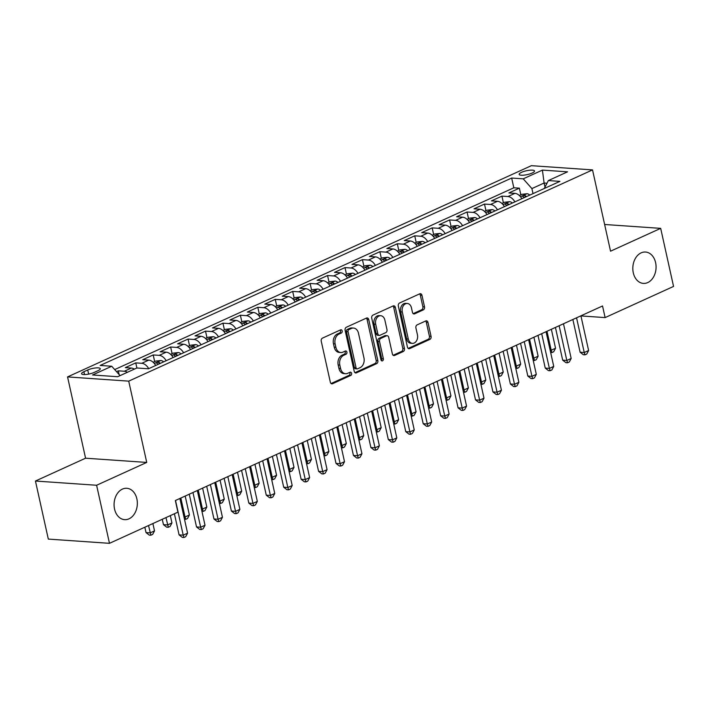 <?xml version="1.0" encoding="UTF-8"?>
<svg xmlns="http://www.w3.org/2000/svg" width="709" height="709" viewBox="0 0 709 709"><rect width="100%" height="100%" fill="white"/><g stroke="black" fill="none" stroke-linecap="round" stroke-linejoin="round"><path stroke-width="1.06" d="M342.181 330.899A1.684 1.25 94 0 0 340.63 329.845L322.444 338.131A2.411 1.781 94 0 0 321.239 341.189L330.341 382.222A2.411 1.781 94 0 0 331.883 383.853A2.411 1.781 94 0 0 332.556 383.72L350.742 375.442A1.684 1.25 94 0 0 350.033 372.252L347.676 373.324A7.719 5.699 94 0 1 345.531 373.723A7.719 5.699 94 0 1 340.586 368.52L339.824 365.1A7.719 5.699 94 0 1 343.688 355.315L346.036 354.243A1.684 1.25 94 0 0 345.336 351.044L342.979 352.116A7.719 5.699 94 0 1 340.825 352.524A7.719 5.699 94 0 1 335.889 347.321L335.127 343.9A7.719 5.699 94 0 1 338.982 334.107L341.339 333.035A1.684 1.25 94 0 0 342.181 330.899M340.825 352.524L339.177 352.408A7.719 5.699 94 0 1 334.231 347.206L333.469 343.785A7.719 5.699 94 0 1 337.333 333.992L339.691 332.929A1.684 1.25 94 0 0 340.187 330.048M331.085 383.525L349.085 375.327A1.684 1.25 94 0 0 349.59 372.455M345.531 373.723L343.874 373.608A7.719 5.699 94 0 1 338.929 368.405L338.175 364.984A7.719 5.699 94 0 1 342.03 355.2L344.388 354.128A1.684 1.25 94 0 0 344.884 351.247M633.288 272.797A15.722 11.61 94 0 0 643.364 283.405A15.722 11.61 94 0 0 655.603 262.631A15.722 11.61 94 0 0 645.536 252.032A15.722 11.61 94 0 0 633.288 272.797M114.548 509.053A15.722 11.61 94 0 0 124.624 519.653A15.722 11.61 94 0 0 136.872 498.888A15.722 11.61 94 0 0 126.796 488.279A15.722 11.61 94 0 0 114.548 509.053M521.549 172.314A7.861 1.967 -12.5 0 0 519.165 174.387A7.861 1.967 -12.5 0 0 524.004 175.141A7.861 1.967 -12.5 0 0 532.131 173.049A7.861 1.967 -12.5 0 0 534.515 170.984A7.861 1.967 -12.5 0 0 529.685 170.222A7.861 1.967 -12.5 0 0 521.549 172.314M423.308 309.886A2.411 1.781 94 0 0 424.514 306.829L421.961 295.316A2.411 1.781 94 0 0 420.419 293.686A2.411 1.781 94 0 0 419.746 293.818L399.548 303.018A2.411 1.781 94 0 0 398.343 306.075L407.445 347.109A2.411 1.781 94 0 0 408.987 348.731A2.411 1.781 94 0 0 409.66 348.606L429.858 339.407A2.411 1.781 94 0 0 431.063 336.35L427.979 322.444A2.411 1.781 94 0 0 426.428 320.814A2.411 1.781 94 0 0 425.763 320.947L417.114 324.882A2.411 1.781 94 0 0 415.908 327.939L417.441 334.834A6.452 4.768 94 0 1 412.416 343.36A6.452 4.768 94 0 1 408.287 339.008L402.295 311.995A6.452 4.768 94 0 1 407.321 303.47A6.452 4.768 94 0 1 411.45 307.821L412.452 312.323A2.411 1.781 94 0 0 413.994 313.954A2.411 1.781 94 0 0 414.668 313.821L423.308 309.886L421.66 309.771A2.411 1.781 94 0 0 422.865 306.713L420.313 295.201A2.411 1.781 94 0 0 419.56 293.898M610.546 251.19L660.682 228.36L673.55 286.427L605.114 317.597L602.535 305.978L175.345 500.536L177.915 512.155L109.478 543.324L96.61 485.257L146.736 462.428L128.719 381.141L592.529 169.903L610.546 251.19M368.733 319.555A2.411 1.781 94 0 0 367.191 317.933A2.411 1.781 94 0 0 366.518 318.057L346.32 327.257A2.411 1.781 94 0 0 345.115 330.314L354.216 371.348A2.411 1.781 94 0 0 355.758 372.978A2.411 1.781 94 0 0 356.432 372.845L376.63 363.646A2.411 1.781 94 0 0 377.835 360.589L368.733 319.555L367.085 319.44A2.411 1.781 94 0 0 366.331 318.137M372.934 315.133L393.132 305.933A2.411 1.781 94 0 1 393.805 305.809A2.411 1.781 94 0 1 395.347 307.44L404.449 348.474A2.411 1.781 94 0 1 403.244 351.531L394.594 355.466A2.411 1.781 94 0 1 393.929 355.59A2.411 1.781 94 0 1 392.378 353.968L388.692 337.324A2.411 1.781 94 0 0 387.149 335.694A2.411 1.781 94 0 0 386.476 335.827L380.742 338.432A2.411 1.781 94 0 0 379.537 341.499L383.374 358.816A1.684 1.25 94 0 1 380.981 359.915L371.729 318.19A2.411 1.781 94 0 1 372.934 315.133M520.84 194.824L519.36 188.169L508.902 192.937L514.929 193.353L507.954 196.535A9.829 6.151 65.5 0 1 514.902 201.879M503.399 202.765L501.928 196.118L491.461 200.877L497.496 201.294L490.522 204.476A9.829 6.151 65.5 0 1 497.461 209.82M485.966 210.706L484.486 204.059L474.029 208.818L480.064 209.235L473.089 212.416A9.829 6.151 65.5 0 1 480.028 217.76M468.525 218.647L467.054 212L456.587 216.759L462.623 217.176L455.648 220.357A9.829 6.151 65.5 0 1 462.587 225.701M451.092 226.588L449.612 219.941L439.155 224.7L445.19 225.116L438.215 228.298A9.829 6.151 65.5 0 1 445.155 233.642M433.651 234.528L432.18 227.881L421.713 232.641L427.749 233.057L420.774 236.239A9.829 6.151 65.5 0 1 427.713 241.583M416.218 242.469L414.738 235.822L404.281 240.581L410.316 240.998L403.341 244.18A9.829 6.151 65.5 0 1 410.281 249.524M398.777 250.419L397.306 243.763L386.848 248.522L392.875 248.948L385.9 252.12A9.829 6.151 65.5 0 1 392.839 257.464M381.345 258.36L379.873 251.704L369.407 256.463L375.442 256.888L368.467 260.061A9.829 6.151 65.5 0 1 375.407 265.414M363.912 266.3L362.432 259.645L351.974 264.413L358.001 264.829L351.026 268.002A9.829 6.151 65.5 0 1 357.974 273.355M346.471 274.241L344.999 267.585L334.533 272.353L340.568 272.77L333.593 275.943A9.829 6.151 65.5 0 1 340.533 281.296M329.038 282.182L327.558 275.526L317.1 280.294L323.127 280.711L316.161 283.884A9.829 6.151 65.5 0 1 323.1 289.237M311.597 290.123L310.125 283.467L299.659 288.235L305.694 288.652L298.719 291.824A9.829 6.151 65.5 0 1 305.659 297.177M294.164 298.064L292.684 291.408L282.226 296.176L288.262 296.592L281.287 299.765A9.829 6.151 65.5 0 1 288.226 305.118M276.723 306.004L275.252 299.349L264.785 304.117L270.82 304.533L263.845 307.706A9.829 6.151 65.5 0 1 270.785 313.059M259.29 313.945L257.81 307.289L247.352 312.057L253.388 312.474L246.413 315.647A9.829 6.151 65.5 0 1 253.352 321M241.849 321.886L240.378 315.23L229.92 319.998L235.946 320.415L228.972 323.588A9.829 6.151 65.5 0 1 235.911 328.941M224.416 329.827L222.945 323.171L212.478 327.939L218.514 328.356L211.539 331.528A9.829 6.151 65.5 0 1 218.478 336.881M206.984 337.768L205.504 331.112L195.046 335.88L201.072 336.296L194.098 339.469A9.829 6.151 65.5 0 1 201.037 344.822M189.542 345.708L188.071 339.053L177.605 343.821L183.64 344.237L176.665 347.419A9.829 6.151 65.5 0 1 183.604 352.763M172.11 353.649L170.63 346.993L160.172 351.761L166.198 352.178L159.224 355.36A9.829 6.151 65.5 0 1 166.172 360.704M154.668 361.59L153.197 354.943L142.731 359.702L148.766 360.119L141.791 363.3A9.829 6.151 65.5 0 1 148.73 368.645M136.89 367.989L135.756 362.884L125.298 367.643L131.333 368.06A9.829 6.151 65.5 0 1 134.329 369.132M94.137 372.438L97.975 370.692A7.613 1.905 -12.5 0 0 100.288 368.689A7.613 1.905 -12.5 0 0 95.6 367.953A7.613 1.905 -12.5 0 0 87.721 369.983L83.884 371.729A7.613 1.905 -12.5 0 0 81.579 373.732A7.613 1.905 -12.5 0 0 86.259 374.467A7.613 1.905 -12.5 0 0 94.137 372.438M128.719 381.141L67.559 376.913L531.369 165.676L592.529 169.903M519.36 188.169L513.821 187.788L511.659 178.039L100.164 365.445L111.73 366.252L120.078 375.628M511.659 178.039L523.233 178.836L542.412 170.098L567.537 171.835L548.358 180.573L559.924 181.371L148.429 368.786L136.855 367.989L117.676 376.718L92.551 374.981L111.73 366.252M119.156 374.6L118.323 370.825L124.359 371.241A9.829 6.151 65.5 0 1 127.354 372.314M135.756 362.884L141.791 363.3M153.197 354.943L159.224 355.36M170.63 346.993L176.665 347.419M188.071 339.053L194.098 339.469M205.504 331.112L211.539 331.528M222.945 323.171L228.972 323.588M240.378 315.23L246.413 315.647M257.81 307.289L263.845 307.706M275.252 299.349L281.287 299.765M292.684 291.408L298.719 291.824M310.125 283.467L316.161 283.884M327.558 275.526L333.593 275.943M344.999 267.585L351.026 268.002M362.432 259.645L368.467 260.061M379.873 251.704L385.9 252.12M397.306 243.763L403.341 244.18M414.738 235.822L420.774 236.239M432.18 227.881L438.215 228.298M449.612 219.941L455.648 220.357M467.054 212L473.089 212.416M484.486 204.059L490.522 204.476M501.928 196.118L507.954 196.535M513.821 187.788L114.69 369.575M118.323 370.825L116.524 371.64M545.008 187.07L544.104 183.019L531.901 188.585L533.017 193.628M146.736 462.428L85.576 458.2L35.45 481.03L96.61 485.257M35.45 481.03L48.318 539.097L109.478 543.324M660.682 228.36L604.626 224.487M85.576 458.2L67.559 376.913M580.946 315.922L605.114 317.597M546.994 183.223L544.104 183.019L542.412 170.098M155.705 365.472A9.829 6.151 -114.5 0 0 148.766 360.119M173.147 357.531A9.829 6.151 -114.5 0 0 166.198 352.178M190.579 349.59A9.829 6.151 -114.5 0 0 183.64 344.237M208.012 341.649A9.829 6.151 -114.5 0 0 201.072 336.296M225.453 333.709A9.829 6.151 -114.5 0 0 218.514 328.356M242.886 325.768A9.829 6.151 -114.5 0 0 235.946 320.415M260.327 317.818A9.829 6.151 -114.5 0 0 253.388 312.474M277.76 309.877A9.829 6.151 -114.5 0 0 270.82 304.533M295.201 301.937A9.829 6.151 -114.5 0 0 288.262 296.592M312.634 293.996A9.829 6.151 -114.5 0 0 305.694 288.652M330.075 286.055A9.829 6.151 -114.5 0 0 323.127 280.711M347.507 278.114A9.829 6.151 -114.5 0 0 340.568 272.77M364.94 270.173A9.829 6.151 -114.5 0 0 358.001 264.829M382.381 262.233A9.829 6.151 -114.5 0 0 375.442 256.888M399.814 254.292A9.829 6.151 -114.5 0 0 392.875 248.948M417.255 246.351A9.829 6.151 -114.5 0 0 410.316 240.998M434.688 238.41A9.829 6.151 -114.5 0 0 427.749 233.057M452.129 230.469A9.829 6.151 -114.5 0 0 445.19 225.116M469.562 222.529A9.829 6.151 -114.5 0 0 462.623 217.176M487.003 214.588A9.829 6.151 -114.5 0 0 480.064 209.235M504.436 206.647A9.829 6.151 -114.5 0 0 497.496 201.294M548.358 180.573L544.273 188.505M521.868 198.706A9.829 6.151 -114.5 0 0 514.929 193.353M531.901 188.585L523.233 178.836M354.961 372.65L374.972 363.54A2.411 1.781 94 0 0 376.178 360.473L367.085 319.44M348.917 329.588A1.684 1.25 94 0 0 348.066 331.732L356.051 367.749A1.684 1.25 94 0 0 357.602 368.795L360.083 367.67A7.719 5.699 94 0 0 363.947 357.877L358.488 333.257A7.719 5.699 94 0 0 353.543 328.054A7.719 5.699 94 0 0 351.398 328.462L348.917 329.588L347.259 329.472A1.684 1.25 94 0 0 346.417 331.617L348.066 331.732M357.132 368.884L355.484 368.777A1.684 1.25 94 0 1 354.403 367.634L346.417 331.617M353.543 328.054L351.894 327.939A7.719 5.699 94 0 0 349.741 328.347L351.398 328.462M347.259 329.472L349.741 328.347M393.132 355.271L401.586 351.416A2.411 1.781 94 0 0 402.792 348.358L393.699 307.325A2.411 1.781 94 0 0 392.946 306.022M387.149 335.694L385.492 335.587A2.411 1.781 94 0 0 384.819 335.712L379.085 338.317A2.411 1.781 94 0 0 377.879 341.383L381.726 358.71L383.374 358.816M381.265 360.571A1.684 1.25 94 0 0 381.726 358.71M384.863 320.06A6.452 4.768 94 0 0 380.733 315.709A6.452 4.768 94 0 0 375.708 324.226L377.817 333.744A2.411 1.781 94 0 0 379.359 335.375A2.411 1.781 94 0 0 380.033 335.242L385.767 332.636A2.411 1.781 94 0 0 386.972 329.57L384.863 320.06M380.733 315.709L379.076 315.594A6.452 4.768 94 0 0 374.051 324.11L375.708 324.226M379.359 335.375L377.711 335.26A2.411 1.781 94 0 1 376.16 333.629L374.051 324.11M413.196 313.626L421.66 309.771M407.321 303.47L405.663 303.355A6.452 4.768 94 0 0 400.638 311.88L402.295 311.995M412.416 343.36L410.768 343.245A6.452 4.768 94 0 1 406.629 338.893L400.638 311.88M408.189 348.411L428.201 339.292A2.411 1.781 94 0 0 429.406 336.234L426.322 322.329A2.411 1.781 94 0 0 425.577 321.026M144.84 527.221L146.027 532.592L150.157 532.876L154.518 530.89L152.887 523.552M148.535 525.537L150.893 535.215L149.244 535.1L146.027 532.592M154.518 530.89L152.639 534.418L150.893 535.215M174.405 513.75L179.085 534.87L183.214 535.162L175.522 500.457M187.575 533.177L185.696 536.704L183.95 537.493L183.214 535.162L187.575 533.177L179.882 498.471M183.95 537.493L182.302 537.387L179.085 534.87M162.272 519.28L163.46 524.651L167.599 524.935L171.95 522.95L170.328 515.611M165.968 517.597L168.334 527.274L166.677 527.159L163.46 524.651M171.95 522.95L170.071 526.477L168.334 527.274M153.171 362.272L155.82 361.067L160.872 360.5A6.514 4.077 65.5 0 1 163.637 361.856M160.323 363.363A6.514 4.077 -114.5 0 0 158.86 362.379C156.813 362.228 156.113 362.547 156.769 363.336A6.514 4.077 65.5 0 1 158.231 364.32M180.83 498.037L185.031 516.994L189.392 515.009L185.191 496.052M183.968 516.914L185.031 516.994L185.767 519.325L184.491 519.236M189.392 515.009L187.513 518.536L185.767 519.325M170.603 354.332L173.262 353.126L178.313 352.559A6.514 4.077 65.5 0 1 181.07 353.915M177.764 355.422A6.514 4.077 -114.5 0 0 176.302 354.438C174.246 354.287 173.545 354.606 174.21 355.395A6.514 4.077 65.5 0 1 175.664 356.379M173.767 355.023L174.21 355.395M198.263 490.096L202.464 509.053L206.824 507.068L202.623 488.111M201.409 508.973L202.464 509.053L203.208 511.384L201.923 511.295M206.824 507.068L204.945 510.595L203.208 511.384M188.045 346.391L190.694 345.186L195.746 344.618A6.514 4.077 65.5 0 1 198.511 345.974M195.197 347.481A6.514 4.077 -114.5 0 0 193.734 346.497C191.678 346.346 190.987 346.666 191.643 347.454A6.514 4.077 65.5 0 1 193.105 348.438M215.704 482.155L219.905 501.112L224.266 499.127L220.065 480.17M218.842 501.033L219.905 501.112L220.641 503.443L219.356 503.355M224.266 499.127L222.387 502.654L220.641 503.443M189.268 494.2L196.517 526.929L200.656 527.221L192.963 492.516M205.016 525.236L203.137 528.763L201.391 529.552L200.656 527.221L205.016 525.236L197.315 490.531M201.391 529.552L199.734 529.446L196.517 526.929M206.7 486.259L213.958 518.988L218.088 519.28L210.396 484.575M222.449 517.295L220.57 520.823L218.824 521.611L218.088 519.28L222.449 517.295L214.756 482.59M218.824 521.611L217.176 521.496L213.958 518.988M224.141 478.318L231.391 511.047L235.53 511.34L227.837 476.634M239.881 509.354L238.011 512.882L236.265 513.671L235.53 511.34L239.881 509.354L232.189 474.649M236.265 513.671L234.608 513.555L231.391 511.047M241.574 470.377L248.832 503.106L252.962 503.39L245.27 468.693M257.323 501.405L255.444 504.941L253.698 505.73L252.962 503.39L257.323 501.405L249.63 466.708M253.698 505.73L252.049 505.614L248.832 503.106M205.477 338.45L208.136 337.245L213.187 336.678A6.514 4.077 65.5 0 1 215.944 338.033M212.629 339.54A6.514 4.077 -114.5 0 0 211.176 338.556C209.12 338.406 208.419 338.725 209.084 339.514A6.514 4.077 65.5 0 1 210.538 340.497M208.641 339.141L209.084 339.514M233.137 474.215L237.338 493.172L241.698 491.186L237.497 472.229M236.283 493.092L237.338 493.172L238.082 495.502L236.797 495.414M241.698 491.186L239.819 494.714L238.082 495.502M259.007 462.436L266.265 495.166L270.395 495.449L262.702 460.753M274.755 493.464L272.876 497L271.139 497.789L270.395 495.449L274.755 493.464L267.063 458.767M271.139 497.789L269.482 497.674L266.265 495.166M222.918 330.509L225.568 329.304L230.62 328.737A6.514 4.077 65.5 0 1 233.385 330.093M230.071 331.599A6.514 4.077 -114.5 0 0 228.608 330.616C226.552 330.465 225.861 330.784 226.517 331.573A6.514 4.077 65.5 0 1 227.979 332.556M226.074 331.2L226.517 331.573M250.578 466.274L254.779 485.222L259.139 483.237L254.939 464.289M253.716 485.151L254.779 485.222L255.515 487.562L254.23 487.473M259.139 483.237L257.261 486.773L255.515 487.562M276.448 454.496L283.706 487.225L287.836 487.508L280.144 452.812M292.197 485.523L290.318 489.059L288.572 489.848L287.836 487.508L292.197 485.523L284.504 450.827M288.572 489.848L286.923 489.733L283.706 487.225M240.351 322.568L243.01 321.363L248.053 320.796A6.514 4.077 65.5 0 1 250.818 322.152M247.503 323.659A6.514 4.077 -114.5 0 0 246.05 322.675C243.993 322.524 243.293 322.843 243.958 323.632A6.514 4.077 65.5 0 1 245.411 324.616M243.515 323.26L243.958 323.632M268.011 458.333L272.212 477.281L276.572 475.296L272.371 456.348M271.157 477.21L272.212 477.281L272.947 479.621L271.671 479.532M276.572 475.296L274.693 478.832L272.947 479.621M293.881 446.555L301.139 479.284L305.269 479.568L297.576 444.871M309.629 477.582L307.75 481.119L306.013 481.907L305.269 479.568L309.629 477.582L301.937 442.886M306.013 481.907L304.356 481.792L301.139 479.284M257.792 314.628L260.442 313.422L265.494 312.855A6.514 4.077 65.5 0 1 268.259 314.211M264.944 315.718A6.514 4.077 -114.5 0 0 263.482 314.734C261.426 314.583 260.735 314.902 261.391 315.691A6.514 4.077 65.5 0 1 262.853 316.675M260.947 315.319L261.391 315.691M285.452 450.392L289.653 469.34L294.013 467.355L289.813 448.407M288.59 469.269L289.653 469.34L290.389 471.68L289.104 471.591M294.013 467.355L292.135 470.891L290.389 471.68M311.322 438.614L318.58 471.343L322.71 471.627L315.018 436.93M327.071 469.642L325.192 473.169L323.446 473.966L322.71 471.627L327.071 469.642L319.378 434.945M323.446 473.966L321.789 473.851L318.58 471.343M275.225 306.687L277.884 305.482L282.926 304.914A6.514 4.077 65.5 0 1 285.692 306.27M282.377 307.777A6.514 4.077 -114.5 0 0 280.924 306.793C278.867 306.642 278.167 306.962 278.823 307.75A6.514 4.077 65.5 0 1 280.285 308.734M302.885 442.451L307.086 461.399L311.446 459.414L307.245 440.466M306.031 461.329L307.086 461.399L307.821 463.739L306.545 463.651M311.446 459.414L309.567 462.95L307.821 463.739M328.754 430.673L336.013 463.402L340.143 463.686L332.45 428.989M344.503 461.701L342.624 465.228L340.878 466.026L340.143 463.686L344.503 461.701L336.81 427.004M340.878 466.026L339.23 465.91L336.013 463.402M292.657 298.746L295.316 297.541L300.368 296.974A6.514 4.077 65.5 0 1 303.133 298.329M299.818 299.836A6.514 4.077 -114.5 0 0 298.356 298.852C296.3 298.702 295.6 299.021 296.265 299.81A6.514 4.077 65.5 0 1 297.727 300.793M295.821 299.437L296.265 299.81M320.326 434.511L324.527 453.459L328.879 451.473L324.678 432.525M323.464 453.388L324.527 453.459L325.263 455.798L323.978 455.71M328.879 451.473L327.009 455.001L325.263 455.798M346.196 422.732L353.445 455.462L357.584 455.745L349.892 421.049M361.944 453.76L360.066 457.287L358.32 458.085L357.584 455.745L361.944 453.76L354.243 419.063M358.32 458.085L356.662 457.97L353.445 455.462M310.099 290.805L312.749 289.591L317.8 289.033A6.514 4.077 65.5 0 1 320.565 290.389M317.251 291.895A6.514 4.077 -114.5 0 0 315.789 290.912C313.741 290.761 313.041 291.08 313.697 291.86A6.514 4.077 65.5 0 1 315.159 292.852M337.759 426.57L341.96 445.518L346.32 443.533L342.119 424.585M340.896 445.447L341.96 445.518L342.695 447.858L341.419 447.769M346.32 443.533L344.441 447.06L342.695 447.858M363.628 414.792L370.887 447.521L375.017 447.804L367.324 413.108M379.377 445.819L377.498 449.346L375.752 450.144L375.017 447.804L379.377 445.819L371.684 411.123M375.752 450.144L374.104 450.029L370.887 447.521M327.531 282.864L330.19 281.65L335.242 281.092A6.514 4.077 65.5 0 1 337.998 282.448M334.692 283.954A6.514 4.077 -114.5 0 0 333.23 282.971C331.174 282.82 330.474 283.139 331.138 283.919A6.514 4.077 65.5 0 1 332.601 284.912M330.695 283.556L331.138 283.919M355.191 418.629L359.392 437.577L363.752 435.592L359.552 416.644M358.337 437.506L359.392 437.577L360.137 439.917L358.851 439.828M363.752 435.592L361.874 439.119L360.137 439.917M381.07 406.851L388.319 439.58L392.458 439.864L384.765 405.167M396.81 437.878L394.94 441.406L393.194 442.203L392.458 439.864L396.81 437.878L389.117 403.182M393.194 442.203L391.536 442.088L388.319 439.58M398.502 398.901L405.761 431.639L409.891 431.923L402.198 397.226M414.251 429.938L412.372 433.465L410.626 434.262L409.891 431.923L414.251 429.938L406.558 395.241M410.626 434.262L408.978 434.147L405.761 431.639M415.935 390.96L423.193 423.698L427.323 423.982L419.631 389.285M431.684 421.997L429.805 425.524L428.068 426.322L427.323 423.982L431.684 421.997L423.991 387.291M428.068 426.322L426.41 426.206L423.193 423.698M344.973 274.924L347.623 273.709L352.674 273.151A6.514 4.077 65.5 0 1 355.439 274.507M352.125 276.014A6.514 4.077 -114.5 0 0 350.663 275.03C348.615 274.879 347.915 275.198 348.571 275.978A6.514 4.077 65.5 0 1 350.033 276.962M372.633 410.688L376.833 429.636L381.194 427.651L376.993 408.703M375.77 429.565L376.833 429.636L377.569 431.976L376.284 431.887M381.194 427.651L379.315 431.178L377.569 431.976M362.405 266.983L365.064 265.769L370.116 265.21A6.514 4.077 65.5 0 1 372.872 266.566M369.557 268.073A6.514 4.077 -114.5 0 0 368.104 267.089C366.048 266.938 365.348 267.258 366.012 268.037A6.514 4.077 65.5 0 1 367.466 269.021M365.569 267.674L366.012 268.037M390.065 402.747L394.266 421.695L398.626 419.71L394.426 400.762M393.211 421.625L394.266 421.695L395.01 424.035L393.725 423.947M398.626 419.71L396.748 423.238L395.01 424.035M379.847 259.042L382.497 257.828L387.548 257.27A6.514 4.077 65.5 0 1 390.313 258.625M386.999 260.132A6.514 4.077 -114.5 0 0 385.536 259.148C383.48 258.998 382.789 259.317 383.445 260.097A6.514 4.077 65.5 0 1 384.907 261.08M383.002 259.733L383.445 260.097M407.507 394.807L411.707 413.755L416.068 411.769L411.867 392.821M410.644 413.684L411.707 413.755L412.443 416.094L411.158 416.006M416.068 411.769L414.189 415.297L412.443 416.094M433.376 383.02L440.635 415.758L444.765 416.041L437.072 381.336M449.125 414.056L447.246 417.583L445.5 418.381L444.765 416.041L449.125 414.056L441.432 379.35M445.5 418.381L443.852 418.266L440.635 415.758M397.279 251.101L399.938 249.887L404.981 249.329A6.514 4.077 65.5 0 1 407.746 250.685M404.431 252.191A6.514 4.077 -114.5 0 0 402.978 251.208C400.922 251.057 400.222 251.376 400.886 252.156A6.514 4.077 65.5 0 1 402.34 253.14M400.443 251.792L400.886 252.156M424.939 386.866L429.14 405.814L433.5 403.829L429.299 384.881M428.085 405.743L429.14 405.814L429.876 408.154L428.599 408.065M433.5 403.829L431.621 407.356L429.876 408.154M450.809 375.079L458.067 407.817L462.197 408.1L454.504 373.395M466.557 406.115L464.679 409.642L462.942 410.44L462.197 408.1L466.557 406.115L458.865 371.41M462.942 410.44L461.284 410.325L458.067 407.817M414.721 243.16L417.371 241.946L422.422 241.379A6.514 4.077 65.5 0 1 425.187 242.735M421.873 244.251A6.514 4.077 -114.5 0 0 420.41 243.267C418.354 243.116 417.663 243.426 418.319 244.215A6.514 4.077 65.5 0 1 419.781 245.199M417.876 243.843L418.319 244.215M442.381 378.925L446.581 397.873L450.942 395.888L446.741 376.94M445.518 397.802L446.581 397.873L447.317 400.213L446.032 400.124M450.942 395.888L449.063 399.415L447.317 400.213M468.25 367.138L475.509 399.876L479.639 400.16L471.946 365.454M483.999 398.174L482.12 401.702L480.374 402.499L479.639 400.16L483.999 398.174L476.306 363.469M480.374 402.499L478.726 402.384L475.509 399.876M432.153 235.22L434.812 234.005L439.855 233.438A6.514 4.077 65.5 0 1 442.62 234.794M439.305 236.31A6.514 4.077 -114.5 0 0 437.852 235.326C435.796 235.175 435.096 235.485 435.751 236.274A6.514 4.077 65.5 0 1 437.214 237.258M459.813 370.984L464.014 389.932L468.374 387.947L464.173 368.999M462.959 389.861L464.014 389.932L464.749 392.272L463.473 392.183M468.374 387.947L466.495 391.474L464.749 392.272M485.683 359.197L492.941 391.935L497.071 392.219L489.378 357.513M501.431 390.234L499.553 393.761L497.807 394.558L497.071 392.219L501.431 390.234L493.739 355.528M497.807 394.558L496.158 394.443L492.941 391.935M449.586 227.27L452.245 226.065L457.296 225.497A6.514 4.077 65.5 0 1 460.061 226.853M456.747 228.369A6.514 4.077 -114.5 0 0 455.284 227.385C453.228 227.234 452.528 227.545 453.193 228.333A6.514 4.077 65.5 0 1 454.655 229.317M452.75 227.961L453.193 228.333M477.254 363.043L481.455 381.991L485.807 380.006L481.606 361.058M480.392 381.921L481.455 381.991L482.191 384.331L480.906 384.243M485.807 380.006L483.937 383.534L482.191 384.331M503.124 351.256L510.374 383.994L514.512 384.278L506.82 349.572M518.873 382.293L516.994 385.82L515.248 386.618L514.512 384.278L518.873 382.293L511.18 347.587M515.248 386.618L513.591 386.502L510.374 383.994M467.027 219.329L469.677 218.124L474.729 217.557A6.514 4.077 65.5 0 1 477.494 218.913M474.179 220.428A6.514 4.077 -114.5 0 0 472.717 219.444C470.67 219.285 469.97 219.604 470.625 220.393A6.514 4.077 65.5 0 1 472.088 221.376M494.687 355.103L498.888 374.051L503.248 372.065L499.047 353.117M497.824 373.98L498.888 374.051L499.623 376.39L498.347 376.302M503.248 372.065L501.369 375.593L499.623 376.39M520.557 343.316L527.815 376.045L531.945 376.337L524.252 341.632M536.305 374.352L534.426 377.879L532.681 378.668L531.945 376.337L536.305 374.352L528.613 339.646M532.681 378.668L531.032 378.562L527.815 376.045M484.46 211.388L487.118 210.183L492.17 209.616A6.514 4.077 65.5 0 1 494.926 210.972M491.621 212.487A6.514 4.077 -114.5 0 0 490.158 211.495C488.102 211.344 487.402 211.663 488.067 212.452A6.514 4.077 65.5 0 1 489.529 213.436M487.624 212.08L488.067 212.452M512.12 347.162L516.32 366.11L520.681 364.125L516.48 345.177M515.266 366.03L516.32 366.11L517.065 368.45L515.78 368.361M520.681 364.125L518.802 367.652L517.065 368.45M537.998 335.375L545.248 368.104L549.386 368.396L541.694 333.691M553.738 366.411L551.868 369.938L550.122 370.727L549.386 368.396L553.738 366.411L546.045 331.706M550.122 370.727L548.465 370.621L545.248 368.104M501.901 203.448L504.551 202.242L509.603 201.675A6.514 4.077 65.5 0 1 512.368 203.031M509.053 204.538A6.514 4.077 -114.5 0 0 507.591 203.554C505.544 203.403 504.843 203.722 505.499 204.511A6.514 4.077 65.5 0 1 506.962 205.495M529.561 339.212L533.762 358.169L538.122 356.184L533.921 337.227M532.698 358.089L533.762 358.169L534.497 360.5L533.212 360.411M538.122 356.184L536.243 359.711L534.497 360.5M555.431 327.434L562.689 360.163L566.819 360.456L559.126 325.75M571.179 358.47L569.3 361.998L567.554 362.786L566.819 360.456L571.179 358.47L563.487 323.765M567.554 362.786L565.906 362.671L562.689 360.163M519.334 195.507L521.992 194.301L527.044 193.734A6.514 4.077 65.5 0 1 529.8 195.09M526.495 196.597A6.514 4.077 -114.5 0 0 525.032 195.613C522.976 195.462 522.276 195.781 522.941 196.57A6.514 4.077 65.5 0 1 524.394 197.554M522.498 196.198L522.941 196.57M546.994 331.271L551.194 350.228L555.555 348.243L551.354 329.286M550.14 350.149L551.194 350.228L551.939 352.559L550.654 352.47M555.555 348.243L553.676 351.77L551.939 352.559M572.863 319.493L580.122 352.222L584.251 352.515L576.559 317.809M588.612 350.53L586.733 354.057L584.996 354.846L584.251 352.515L588.612 350.53L580.919 315.824M584.996 354.846L583.339 354.73L580.122 352.222M131.333 368.06L124.359 371.241M84.522 374.574L83.884 371.729M88.643 374.113L87.721 369.983M337.333 333.992L338.982 334.107M333.469 343.785L335.127 343.9M334.231 347.206L335.889 347.321M344.388 354.128L346.036 354.243M342.03 355.2L343.688 355.315M338.175 364.984L339.824 365.1M338.929 368.405L340.586 368.52M349.085 375.327L350.742 375.442M331.236 383.631L332.556 383.72M339.691 332.929L341.339 333.035M376.178 360.473L377.835 360.589M374.972 363.54L376.63 363.646M355.112 372.757L356.432 372.845M354.403 367.634L356.051 367.749M393.699 307.325L395.347 307.44M402.792 348.358L404.449 348.474M401.586 351.416L403.244 351.531M393.273 355.377L394.594 355.466M384.819 335.712L386.476 335.827M379.085 338.317L380.742 338.432M377.879 341.383L379.537 341.499M376.16 333.629L377.817 333.744M413.347 313.733L414.668 313.821M406.629 338.893L408.287 339.008M426.322 322.329L427.979 322.444M429.406 336.234L431.063 336.35M428.201 339.292L429.858 339.407M408.34 348.518L409.66 348.606M420.313 295.201L421.961 295.316M422.865 306.713L424.514 306.829M160.748 360.518L154.296 363.451M159.197 363.877L158.86 362.379M178.181 352.577L171.729 355.51M176.63 355.936L176.302 354.438M195.622 344.636L189.17 347.57M194.071 347.995L193.734 346.497M213.054 336.695L206.603 339.629M211.504 340.054L211.176 338.556M230.496 328.746L224.044 331.688M228.945 332.113L228.608 330.616M247.928 320.805L241.477 323.747M246.377 324.173L246.05 322.675M265.37 312.864L258.909 315.806M263.819 316.232L263.482 314.734M282.802 304.923L276.35 307.866M281.251 308.291L280.924 306.793M300.235 296.982L293.783 299.925M298.684 300.35L298.356 298.852M317.676 289.042L311.224 291.984M316.125 292.409L315.789 290.912M335.109 281.101L328.657 284.043M333.558 284.469L333.23 282.971M352.55 273.16L346.098 276.102M350.999 276.528L350.663 275.03M369.983 265.219L363.531 268.162M368.432 268.587L368.104 267.089M387.424 257.278L380.972 260.221M385.873 260.646L385.536 259.148M404.857 249.338L398.405 252.28M403.306 252.705L402.978 251.208M422.298 241.397L415.837 244.339M420.747 244.765L420.41 243.267M439.731 233.456L433.279 236.398M438.18 236.824L437.852 235.326M457.172 225.515L450.711 228.449M455.612 228.883L455.284 227.385M474.605 217.574L468.153 220.508M473.054 220.942L472.717 219.444M492.037 209.634L485.585 212.567M490.486 212.992L490.158 211.495M509.479 201.693L503.027 204.626M507.928 205.052L507.591 203.554M526.911 193.752L520.459 196.685M525.36 197.111L525.032 195.613"/></g></svg>
